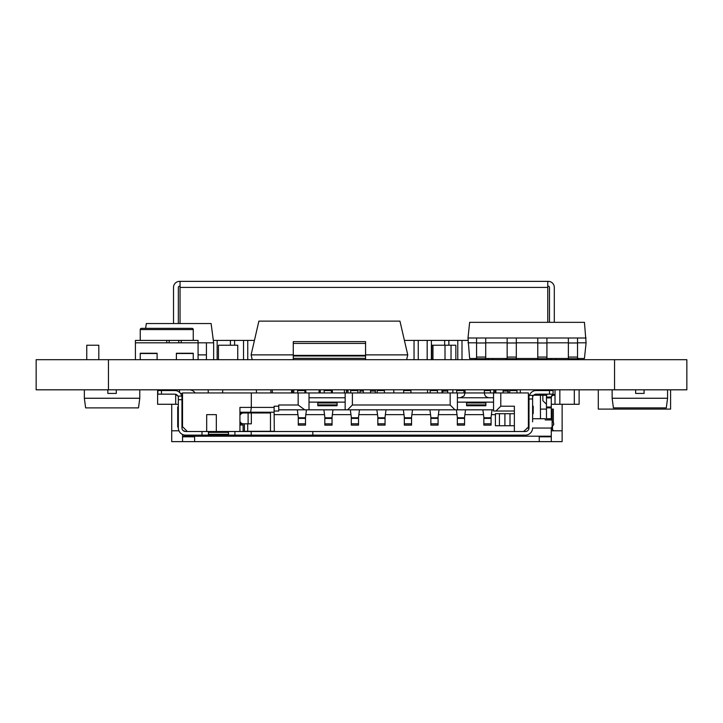 <?xml version="1.0" encoding="UTF-8"?>
<svg xmlns="http://www.w3.org/2000/svg" width="723" height="723" viewBox="0 0 723 723"><rect width="100%" height="100%" fill="white"/><g stroke="black" fill="none" stroke-linecap="round" stroke-linejoin="round"><path stroke-width="1.08" d="M614.55 359.692L686.85 359.692L686.85 389.814L36.15 389.814L36.15 359.692L614.55 359.692L614.55 389.814M414.035 359.692L414.035 340.416L404.41 340.416M414.035 340.416L418.256 340.416L418.256 359.692L418.256 340.416L431.387 340.416L431.387 359.692M549.48 322.341L549.48 287.411A1.22 1.22 0 0 0 548.26 286.191L547.772 286.191M180.045 286.191L179.566 286.191A1.22 1.22 0 0 0 178.337 287.411L178.337 323.543M554.297 322.341L554.297 287.411A6.046 6.046 0 0 0 548.26 281.364L547.772 281.364L547.772 287.411L180.045 287.411L180.045 281.364L547.772 281.364M180.045 281.364L179.566 281.364A6.046 6.046 0 0 0 173.52 287.411L173.52 323.543M547.772 322.341L547.772 287.411M180.045 287.411L180.045 323.543M461.997 359.692L461.997 340.416L467.998 340.416M475.255 359.692L475.255 358.491M444.645 345.233L444.645 340.416L448.866 340.416L448.866 345.233L448.866 340.416L457.776 340.416L457.776 359.692L457.776 340.416L461.997 340.416M444.645 340.416L431.387 340.416M427.176 359.692L427.176 340.416L427.176 359.692M217.144 359.692L217.144 340.416L247.745 340.416L247.745 359.692M230.393 345.233L230.393 340.416M213.33 340.416L217.144 340.416M234.614 345.233L234.614 340.416L234.614 345.233M492.607 359.692L492.607 358.491M505.856 359.692L505.856 358.491M488.387 359.692L488.387 358.491L488.387 359.692M254.433 340.416L247.745 340.416M243.534 359.692L243.534 340.416L243.534 359.692M218.463 359.692L218.463 345.233L237.75 345.233L237.75 359.692M555.87 359.692L555.87 358.491L555.87 359.692M551.043 358.491L551.043 359.692M86.76 359.692L86.76 345.233L98.807 345.233L98.807 359.692M431.748 359.692L431.748 345.233L451.035 345.233L451.035 359.692L451.035 345.233L455.851 345.233L455.851 359.692M445.007 345.233L445.007 359.692M432.96 345.233L432.96 359.692M537.767 342.982L546.922 342.982L546.922 338.002L537.767 338.002L537.767 359.692M546.922 342.982L546.922 359.692M577.532 358.491L584.437 358.491L586.091 342.819L584.437 322.341L469.643 322.341L467.998 338.002L469.643 358.491L476.556 358.491M586.091 338.002L546.922 338.002M537.767 338.002L467.998 338.002M586.091 342.819L577.532 342.819M568.377 342.819L546.922 342.819M537.767 342.819L516.321 342.819M507.157 342.819L485.711 342.819M476.556 342.819L467.998 342.819M568.377 358.491L546.922 358.491M537.767 358.491L516.321 358.491M507.157 358.491L485.711 358.491M507.157 338.002L507.157 342.982L516.321 342.982L516.321 338.002M516.321 342.982L516.321 359.692M507.157 342.982L507.157 359.692M476.556 338.002L476.556 342.982L485.711 342.982L485.711 338.002M485.711 342.982L485.711 359.692M476.556 342.982L476.556 359.692M568.377 338.002L568.377 342.982L577.532 342.982L577.532 338.002M577.532 342.982L577.532 359.692M568.377 342.982L568.377 359.692M293.276 359.692L293.276 341.618L365.576 341.618L365.576 359.692M293.276 358.346L365.576 358.346M365.576 354.876L407.745 354.876L406.633 359.692M407.745 354.876L399.955 321.129L258.888 321.129L251.098 354.876L252.21 359.692M251.098 354.876L293.276 354.876M578.4 358.491L578.4 359.692M135.418 359.692L135.418 342.819L206.417 342.819L206.417 359.692M145.657 328.359L146.299 323.543L211.107 323.543L213.647 342.819L213.647 359.692M213.647 342.819L206.417 342.819M193.258 340.416L193.258 329.571A1.202 1.202 0 0 0 192.056 328.359L141.446 328.359A1.202 1.202 0 0 0 140.235 329.571L140.235 340.416M176.385 359.692L176.385 353.258L193.258 353.258L193.258 359.692M176.385 353.52L193.258 353.52M140.235 359.692L140.235 353.258L157.108 353.258L157.108 359.692M140.235 353.52L157.108 353.52M198.075 359.692L198.075 340.416L181.211 340.416L181.211 342.819M178.798 342.819L178.798 340.416L181.211 340.416M169.155 342.819L169.155 340.416L178.798 340.416M166.751 342.819L166.751 340.416L169.155 340.416M135.418 342.819L135.418 340.416L166.751 340.416M319.087 392.951L319.087 389.814M495.011 392.951L495.011 389.814M178.337 404.274L157.614 404.274L157.614 389.814M175.689 404.274L175.689 394.288M175.689 390.601L175.689 389.814M292.571 392.951L292.571 389.814M579.123 389.814L579.123 404.274L559.846 404.274L559.846 389.814L559.846 404.274L555.02 404.274L555.02 389.814M508.269 392.951L508.269 389.814M520.316 392.951L520.316 389.814M493.809 392.951L493.809 389.814M293.782 392.951L293.782 389.814M305.829 392.951L305.829 389.814M344.392 392.951L344.392 389.814M452.842 392.951L452.842 389.814M464.889 392.951L464.889 389.814M320.289 392.951L320.289 389.814M332.336 392.951L332.336 389.814M348.007 392.951L348.007 389.814M360.054 392.951L360.054 389.814M574.306 404.274L574.306 389.814L574.306 404.274M670.583 389.814L670.583 409.101L598.283 409.101L598.283 389.814M84.347 398.256L85.621 407.889L138.509 407.889L139.783 398.256L84.347 398.256L84.347 389.814M139.783 398.256L139.783 389.814M222.684 392.951L222.684 389.814M256.421 392.951L256.421 389.814M393.791 392.951L393.791 389.814M427.537 392.951L427.537 389.814M612.137 398.256L613.411 407.889L666.299 407.889L667.573 398.256L612.137 398.256L612.137 389.814M667.573 398.256L667.573 389.814M208.224 392.951L208.224 389.814M270.881 392.951L270.881 389.814M441.997 392.951L441.997 389.814M379.331 390.565L379.331 389.814M644.076 389.814L644.076 393.429L635.634 393.429L635.634 389.814M116.286 389.814L116.286 393.429L107.844 393.429L107.844 389.814M516.963 392.951L516.963 390.565L509.733 390.565L509.733 392.951M499.43 413.701L495.409 413.701L495.409 425.748L499.43 425.748L499.43 413.701L514.369 413.701M514.369 425.748L499.43 425.748M482.892 409.824L483.85 417.162L483.85 425.115L491.08 425.115L491.08 417.162L492.038 409.824M490.447 392.951L490.447 390.565L484.365 390.565M228.45 434.279L228.839 435.129L208.079 435.129L208.468 434.279L228.45 434.279L228.45 432.354L208.468 432.354L208.079 431.514L216.322 431.514L216.322 414.641L206.679 414.641L206.679 431.514L187.356 431.514L182.53 426.687L182.53 392.951L251.315 392.951L251.315 407.411L274.116 407.411L274.116 412.227L239.937 412.227M228.839 431.514L228.45 432.354M524.437 435.129L228.839 435.129M208.079 435.129L201.997 435.129L201.997 431.514L185.567 431.514L183.163 430.592M532.607 398.979L528.992 398.979L528.992 395.364L532.607 395.364L532.607 421.871M549.48 390.537L553.095 390.537L553.095 394.152L549.48 394.152L549.48 390.537L536.222 390.537A7.23 7.23 0 0 0 529.408 395.364M178.337 399.702L178.337 396.087L181.952 396.087L181.952 399.702L178.337 399.702L178.337 427.899L177.713 426.687L177.713 413.439L178.337 414.216M161.473 390.537L161.473 394.152L157.858 394.152L157.858 390.537L174.722 390.537A7.23 7.23 0 0 1 181.753 396.087M175.933 390.646L175.933 389.814M549.48 394.152L536.222 394.152A3.615 3.615 0 0 0 532.607 397.767M514.369 411.026L495.951 411.026L500.777 406.209L514.369 406.209L514.369 431.514L523.569 431.514L528.992 426.687M312.815 435.129L312.815 431.514L525.377 431.514A3.615 3.615 0 0 0 528.992 427.899L528.992 398.979M195.138 392.951A7.23 7.23 0 0 0 189.182 389.814M180.506 393.429L182.53 393.429M178.337 427.899A7.23 7.23 0 0 0 185.567 435.129L186.778 435.129M178.337 397.767A3.615 3.615 0 0 0 174.722 394.152L161.473 394.152M181.952 398.735L181.952 427.899A3.615 3.615 0 0 0 185.567 431.514M243.109 431.514A3.859 3.859 0 0 0 243.118 431.269L243.118 425.007L239.937 425.007M312.815 431.514L234.921 431.514L234.921 435.129M251.197 435.129L251.197 431.514M525.377 431.514A3.615 3.615 0 0 0 528.992 427.899M525.377 435.129A7.23 7.23 0 0 0 532.607 427.899M201.997 435.129L185.567 435.129M208.468 434.279L208.468 432.354M359.485 409.824L358.527 417.162L358.527 425.115L351.297 425.115L351.297 417.162L350.339 409.824M357.903 392.951L357.903 390.565L350.673 390.565L350.673 392.951M466.588 402.973L466.588 402.133L485.874 402.133L485.874 402.973L466.588 402.973L466.588 404.907L485.874 404.907L485.874 405.748L466.588 405.748L466.588 404.907M317.795 402.973L317.795 402.133L337.081 402.133L337.081 402.973L317.795 402.973L317.795 404.907L337.081 404.907L337.081 405.748L317.795 405.748L317.795 404.907M337.081 404.907L337.081 402.973M485.874 404.907L485.874 402.973M306.462 409.824L305.504 417.162L305.504 425.115L298.274 425.115L298.274 417.162L297.316 409.824M304.88 392.951L304.88 390.565L297.65 390.565L297.65 392.951M208.079 431.514L206.679 431.514M250.664 412.227L251.315 407.411L239.937 407.411L239.937 431.514L216.322 431.514M274.116 407.411L274.116 406.209L278.762 406.209L278.762 411.026L274.116 411.026M278.762 406.209L278.762 404.997L298.165 404.997L304.745 409.824L278.762 409.824M450.167 404.997L454.984 409.824L347.573 409.824L352.39 404.997L450.167 404.997L450.167 392.951L500.777 392.951L500.777 406.209M274.306 414.641L297.948 414.641M305.838 414.641L324.5 414.641M332.354 414.641L350.971 414.641M358.852 414.641L377.523 414.641M385.368 414.641L403.985 414.641M411.875 414.641L430.546 414.641M438.382 414.641L457.008 414.641M464.898 414.641L483.515 414.641M491.405 414.641L495.409 414.641M495.951 411.026L493.547 411.026L493.547 392.951M460.271 397.767L464.094 395.888L465.079 392.951L465.079 389.814M298.165 404.997L298.165 392.951L352.39 392.951L352.39 404.997M347.573 409.824L304.745 409.824M309.01 409.824L309.01 392.951M345.16 409.824L345.16 392.951M309.01 402.133L317.795 402.133M337.081 402.133L345.16 402.133M493.547 409.824L454.984 409.824M457.397 409.824L457.397 392.951M457.397 402.133L466.588 402.133M485.874 402.133L493.547 402.133M528.396 419.412L528.992 418.662M532.607 414.143L533.212 413.393L532.607 414.189M181.952 418.734L182.53 419.457M177.713 413.439L177.713 406.932L178.337 406.932M181.952 406.932L182.53 406.932M532.607 406.209L533.212 406.209L533.212 413.393M528.992 406.209L528.396 406.209M533.212 406.886L532.607 406.886M528.992 406.886L528.396 406.886M493.547 397.767L457.397 397.767M345.16 397.767L309.01 397.767M528.396 426.687L528.396 392.951L500.777 392.951M450.167 392.951L352.39 392.951M298.165 392.951L251.315 392.951M332.96 409.824L332.047 417.099L332.047 425.133L324.817 425.133L324.817 417.099L323.895 409.824M331.387 392.951L331.387 390.565L324.157 390.565L324.157 392.951M439.033 409.824L438.084 416.882L438.084 425.106L430.854 425.106L430.854 416.882L429.896 409.824M437.433 392.951L437.433 390.565L430.203 390.565L430.203 392.951M386.019 409.824L385.061 416.882L385.061 425.106L377.831 425.106L377.831 416.882L376.873 409.824M384.41 392.951L384.41 390.565L377.18 390.565L377.18 392.951M465.522 409.824L464.564 417.162L464.564 425.115L457.334 425.115L457.334 417.162L456.376 409.824M463.94 392.951L463.94 390.565L456.71 390.565L456.71 392.951M412.508 409.824L411.55 417.162L411.55 425.115L404.32 425.115L404.32 417.162L403.362 409.824M410.917 392.951L410.917 390.565L403.687 390.565L403.687 392.951M247.7 423.823L247.7 431.297L274.306 431.297L274.116 411.776M239.937 413.285A4.817 4.085 -90 0 1 241.374 412.978L270.474 412.978L270.474 412.227M242.395 412.978L246.055 412.978M244.419 423.823L244.419 431.297L243.118 431.297M247.7 431.297L244.419 431.297M246.426 412.978L246.426 412.227M239.937 421.518A4.817 4.085 90 0 0 243.416 423.823L241.374 423.823A4.817 4.085 -90 0 1 239.937 423.515M243.416 412.978A4.817 4.085 90 0 0 239.937 415.282M239.937 423.823L246.055 423.823M251.351 412.978L251.351 423.823L243.416 423.823M375.354 392.951L375.354 389.814M370.538 392.951L370.538 389.814M346.434 392.951L346.434 389.814M363.308 392.951L363.308 389.814M182.53 396.71A2.413 2.413 0 0 0 181.401 394.984A2.413 2.413 0 0 1 182.53 396.71M175.689 394.641L176.529 394.641M562.133 404.274L562.133 441.636L171.713 441.636L171.713 404.274M555.02 395.237L553.701 395.237A2.413 2.413 0 0 0 551.288 397.65M182.53 397.307A2.413 2.413 0 0 0 181.681 395.788M532.607 428.061L551.288 428.061L552.489 425.964L552.489 429.579L551.288 428.377M551.288 409.101L553.339 409.101L553.339 422.349L552.128 421.148L552.128 409.101M540.442 409.101L546.471 409.101M546.471 404.274L542.856 400.659L542.856 395.237L533.646 395.237M528.396 400.425L528.992 400.262M553.701 395.237L552.101 395.237M546.471 395.237L542.856 395.237M529.453 395.237L528.396 395.237M175.689 395.237L177.307 395.237M551.288 407.889L546.471 407.889L546.471 407.013L551.288 407.013L551.288 419.946M552.489 425.964L553.701 424.763L553.339 422.349M551.288 430.791L553.701 430.791L552.489 429.579M551.288 441.636L551.288 436.809L539.241 436.809L539.241 441.636M194.604 441.636L194.604 436.809L182.558 436.809L182.558 441.636M182.53 404.274L181.952 404.274M178.943 430.791L171.713 430.791M562.133 430.791L553.701 430.791M555.02 404.274L551.288 404.274M528.992 400.099L528.396 400.099M540.442 418.734L540.442 395.237M555.02 394.641L553.701 394.641A2.413 2.413 0 0 0 551.288 397.044L546.471 397.044L546.471 394.152M551.288 397.044L551.288 397.921L546.471 397.921L546.471 397.044A7.23 7.23 0 0 1 547.067 394.152M551.288 407.013L551.288 397.921M546.471 407.013L546.471 397.921M551.288 418.734L546.471 418.734L546.471 407.889M550.546 390.537A7.23 7.23 0 0 1 553.701 389.814M552.128 426.037A2.476 2.476 0 0 0 552.128 421.437M552.128 419.946L545.259 419.946L545.259 418.734L532.607 418.734M551.288 428.061L551.288 436.213L182.558 436.213L182.558 434.469M527.022 428.061L528.992 428.061M552.128 426.326L552.128 421.148M495.861 392.951L495.861 389.814M507.908 392.951L507.908 389.814M503.091 392.951L503.091 389.814M447.654 392.951L447.654 389.814M442.838 392.951L442.838 389.814M108.45 359.692L108.45 389.814M537.767 357.063L546.922 357.063M537.767 358.716L546.922 358.716M507.157 357.063L516.321 357.063M507.157 358.716L516.321 358.716M476.556 357.063L485.711 357.063M476.556 358.716L485.711 358.716M568.377 357.063L577.532 357.063M568.377 358.716L577.532 358.716M293.276 355.987L365.576 355.987M293.276 343.416L365.576 343.416M293.276 355.373L365.576 355.373M198.075 354.876L206.417 354.876M193.258 329.571L140.235 329.571M504.907 425.748L504.907 413.701M510.004 425.748L510.004 413.701M483.85 423.805L491.08 423.805M483.85 418.4L491.08 418.4M483.85 417.786L491.08 417.786M179.548 389.814L179.548 392.381M528.965 426.687L528.965 418.698M358.527 423.805L351.297 423.805M358.527 418.4L351.297 418.4M358.527 417.786L351.297 417.786M305.504 423.805L298.274 423.805M305.504 418.4L298.274 418.4M305.504 417.786L298.274 417.786M332.047 423.832L324.817 423.832M332.047 418.427L324.817 418.427M332.047 417.795L324.817 417.795M438.084 423.805L430.854 423.805M438.084 418.4L430.854 418.4M438.084 417.795L430.854 417.795M385.061 423.805L377.831 423.805M385.061 418.4L377.831 418.4M385.061 417.795L377.831 417.795M464.564 423.805L457.334 423.805M464.564 418.4L457.334 418.4M464.564 417.786L457.334 417.786M411.55 423.805L404.32 423.805M411.55 418.4L404.32 418.4M411.55 417.786L404.32 417.786M270.474 431.297L270.474 412.978M248.106 412.978L248.106 423.823M370.538 391.026L375.354 391.026M346.434 391.026L348.007 391.026M360.054 391.026L363.308 391.026M495.011 391.026L495.861 391.026M503.091 391.026L507.908 391.026M442.838 391.026L447.654 391.026M272.309 389.814L272.309 392.951M484.365 389.814L484.365 392.951C484.618 395.852 486.227 397.46 489.182 397.767M291.586 389.814L291.586 392.951"/></g></svg>
